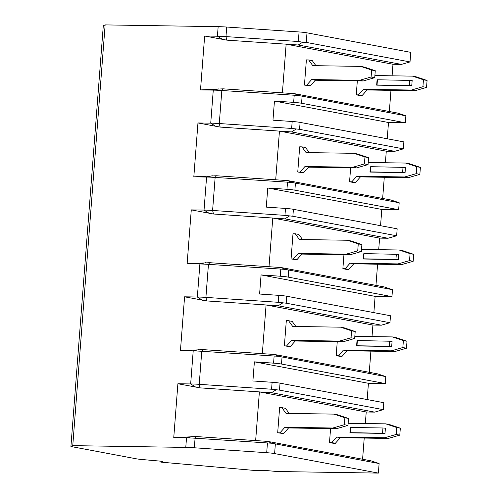 <?xml version="1.0" encoding="UTF-8"?>
<svg xmlns="http://www.w3.org/2000/svg" width="498" height="498" viewBox="0 0 498 498"><rect width="100%" height="100%" fill="white"/><g stroke="black" fill="none" stroke-linecap="round" stroke-linejoin="round"><path stroke-width="0.75" d="M72.758 445.642L185.779 447.403A17.498 1.432 4.4 0 1 194.332 447.783L266.698 452.694A8.746 0.716 4.4 0 1 274.616 453.585L378.38 473.1L277.262 471.525L264.326 470.373A11.373 0.934 4.4 0 1 251.422 470.174L160.854 462.132L162.547 461.335L141.899 459.498A8.746 0.716 4.4 0 1 136.178 458.783L70.921 446.507L72.758 445.642L105.134 24.9L218.155 26.662A17.498 1.432 4.4 0 1 226.708 27.041L299.068 31.953A8.746 0.716 4.4 0 1 306.992 32.843L410.757 52.358L410.016 61.92L401.394 64.398L392.978 64.267L286.145 44.173L298.227 44.994L302.734 42.193L306.251 42.405L410.016 61.92M385.271 383.56L368.427 383.298L254.378 361.853L273.583 363.154A8.746 0.716 4.4 0 1 281.507 364.05L385.271 383.56L385.807 376.606L278.569 356.307L201.758 351.289A17.498 1.432 -175.6 0 0 193.205 350.909L180.438 350.71L184.584 296.814L197.351 297.013A17.498 1.432 4.4 0 1 205.904 297.393L278.27 302.305L286.188 303.195L389.953 322.71L381.331 325.188L372.909 325.057L266.075 304.963L278.158 305.784L381.331 325.188M278.27 302.305L278.805 295.351L259.595 294.044L261.07 274.921L280.274 276.222A8.746 0.716 4.4 0 1 288.193 277.118L391.957 296.634L392.492 289.68L285.254 269.381L208.45 264.357A17.498 1.432 -175.6 0 0 199.891 263.977L187.13 263.778L191.276 209.882L204.037 210.081A17.498 1.432 4.4 0 1 212.596 210.461L284.956 215.373L292.874 216.269L396.638 235.778L388.017 238.256L379.601 238.125L272.767 218.037L284.85 218.852L388.017 238.256M284.956 215.373L285.491 208.419L266.287 207.118L267.756 187.989L286.96 189.296A8.746 0.716 4.4 0 1 294.884 190.186L398.649 209.702L399.184 202.748L291.946 182.449L215.136 177.431A17.498 1.432 -175.6 0 0 206.583 177.051L193.815 176.852L197.961 122.956L210.729 123.155A17.498 1.432 4.4 0 1 219.282 123.535L291.647 128.44L299.566 129.337L403.33 148.852L394.709 151.33L386.286 151.199L279.453 131.105L291.535 131.926L394.709 151.33M291.647 128.44L292.183 121.487L272.972 120.186L274.448 101.063L293.652 102.364A8.746 0.716 4.4 0 1 301.57 103.26L405.335 122.769L405.87 115.816L298.632 95.516L221.828 90.499A17.498 1.432 -175.6 0 0 213.269 90.119L200.507 89.92L204.653 36.024L217.414 36.223A17.498 1.432 4.4 0 1 225.974 36.603L298.333 41.515L302.734 42.193M378.38 473.1L379.115 463.538L271.877 443.239L195.073 438.221A17.498 1.432 -175.6 0 0 186.513 437.842L173.752 437.642L177.898 383.746L190.659 383.946A17.498 1.432 4.4 0 1 199.219 384.325L271.578 389.231L279.496 390.127L383.261 409.642L374.639 412.12L366.223 411.989L259.383 391.895L255.642 440.574L196.355 436.553L173.752 437.642M184.584 296.814L206.788 300.941L266.075 304.963L262.328 353.648L203.041 349.621L201.758 351.289L199.219 384.325L200.103 387.874L177.898 383.746M70.921 446.507L103.298 25.765L105.134 24.9M160.854 462.132L160.929 461.192M262.328 353.648L274.41 354.464L377.584 373.867L385.807 376.606M369.273 372.305L370.904 351.14M372.018 336.604L372.909 325.057M389.953 322.71L390.488 315.757L286.724 296.242A8.746 0.716 4.4 0 0 278.805 295.351M373.867 312.632L375.119 296.372L261.07 274.921M391.957 296.634L375.119 296.372M191.276 209.882L213.48 214.009L272.767 218.037L269.02 266.716L281.102 267.538L384.275 286.941L392.492 289.68M375.965 285.373L377.59 264.208M378.71 249.672L379.601 238.125M396.638 235.778L397.174 228.825L293.409 209.309A8.746 0.716 4.4 0 0 285.491 208.419M380.553 225.7L381.804 209.44L267.756 187.989M398.649 209.702L381.804 209.44M197.961 122.956L220.166 127.083L279.453 131.105L275.705 179.784L287.788 180.606L390.961 200.009L399.184 202.748M382.651 198.447L384.282 177.276M385.396 162.746L386.286 151.199M403.33 148.852L403.866 141.899L300.101 122.384A8.746 0.716 4.4 0 0 292.183 121.487M387.245 138.768L388.496 122.508L274.448 101.063M405.335 122.769L388.496 122.508M204.653 36.024L226.858 40.151L286.145 44.173L282.397 92.858L294.48 93.674L397.653 113.077L405.87 115.816M389.343 111.515L390.967 90.35M392.088 75.814L392.978 64.267M271.877 443.239L267.725 441.396L370.898 460.799L379.115 463.538M362.588 459.237L364.212 438.072M365.333 423.537L366.223 411.989M383.261 409.642L383.796 402.689L280.032 383.174A8.746 0.716 4.4 0 0 272.113 382.277L252.909 380.976L254.378 361.853M367.175 399.558L368.427 383.298M298.227 44.994L401.394 64.398M357.327 80.888L356.251 94.838L359.88 95.523L362.121 95.554L358.498 94.875L363.49 89.298L411.423 90.038L422.914 86.739L426.543 87.424L415.046 90.723L367.119 89.976L362.121 95.554M371.639 70.044L371.103 76.997L374.733 77.676L375.268 70.722L371.639 70.044L360.683 66.39L312.756 65.643L308.629 59.922L306.382 59.885L304.44 85.096L310.316 85.812L306.687 85.133L311.686 79.549L315.309 80.234L363.235 80.981L359.612 80.296L311.686 79.549M282.397 92.858L223.11 88.831L200.507 89.92M294.48 93.674L298.632 95.516M267.725 441.396L255.642 440.574M200.103 387.874L271.466 392.717L275.979 389.915M271.466 392.717L374.639 412.12M330.566 428.61L329.495 442.56L333.125 443.245L335.366 443.276L331.743 442.598L336.735 437.014L384.661 437.761L396.159 434.461L399.788 435.14L388.291 438.445L340.364 437.698L335.366 443.276M344.884 417.76L344.348 424.719L347.978 425.398L348.513 418.445L344.884 417.76L333.928 414.112L286.001 413.365L281.874 407.644L279.627 407.607L277.685 432.818L283.561 433.534L279.932 432.849L284.931 427.272L288.554 427.956L336.48 428.703L332.857 428.019L284.931 427.272M385.732 423.854L389.361 424.533L400.324 428.187L396.694 427.508L385.732 423.854L348.139 423.269M399.788 435.14L400.324 428.187M396.694 427.508L396.159 434.461M329.495 442.56L331.743 442.598M350.679 427.483L350.312 427.651L349.913 432.868L384.998 433.416L385.402 428.199L382.962 427.981L350.679 427.483L350.281 432.694L349.913 432.868M384.661 437.761L388.291 438.445M340.364 437.698L336.735 437.014M347.978 425.398L336.48 428.703M332.857 428.019L344.348 424.719M333.928 414.112L337.551 414.79L348.513 418.445M281.874 407.644L285.497 408.323L289.17 413.415M288.554 427.956L283.561 433.534M277.685 432.818L279.932 432.849M350.281 432.694L382.557 433.198L382.962 427.981M384.998 433.416L382.557 433.198M291.535 131.926L296.049 129.125M350.636 167.82L349.565 181.77L353.188 182.449L355.435 182.486L351.806 181.807L356.805 176.224L404.731 176.971L416.228 173.671L419.851 174.35L408.36 177.655L360.428 176.908L355.435 182.486M364.953 156.97L364.418 163.923L368.047 164.608L368.576 157.654L364.953 156.97L353.991 153.322L306.065 152.575L301.937 146.854L299.69 146.817L297.754 172.028L303.624 172.744L300.001 172.059L304.994 166.481L308.623 167.166L356.549 167.913L352.92 167.228L304.994 166.481M275.705 179.784L216.418 175.763L193.815 176.852M287.788 180.606L291.946 182.449M405.802 163.064L409.431 163.742L420.387 167.396L416.764 166.712L405.802 163.064L368.209 162.479M419.851 174.35L420.387 167.396M416.764 166.712L416.228 173.671M349.565 181.77L351.806 181.807M370.749 166.687L370.381 166.861L369.977 172.078L405.067 172.625L405.465 167.409L370.749 166.687L370.344 171.903L369.977 172.078M404.731 176.971L408.36 177.655M360.428 176.908L356.805 176.224M368.047 164.608L356.549 167.913M352.92 167.228L364.418 163.923M353.991 153.322L357.62 154L368.576 157.654M301.937 146.854L305.567 147.532L309.233 152.625M308.623 167.166L303.624 172.744M297.754 172.028L300.001 172.059M370.344 171.903L402.627 172.408L403.025 167.191M405.067 172.625L402.627 172.408M284.85 218.852L289.357 216.057M343.944 254.746L342.873 268.702L346.502 269.381L348.743 269.418L345.12 268.733L350.113 263.156L398.039 263.903L409.537 260.597L413.166 261.282L401.668 264.581L353.742 263.834L348.743 269.418M358.261 243.902L357.726 250.855L361.355 251.54L361.89 244.586L358.261 243.902L347.305 240.248L299.379 239.501L295.252 233.78L293.005 233.749L291.062 258.954L296.939 259.676L293.31 258.991L298.308 253.414L301.931 254.092L349.857 254.839L346.235 254.161L298.308 253.414M269.02 266.716L209.733 262.695L187.13 263.778M281.102 267.538L285.254 269.381M399.11 249.99L402.739 250.675L413.701 254.329L410.072 253.644L399.11 249.99L361.517 249.405M413.166 261.282L413.701 254.329M410.072 253.644L409.537 260.597M342.873 268.702L345.12 268.733M364.057 253.619L363.689 253.793L363.291 259.01L398.375 259.558L398.78 254.341L364.057 253.619L363.658 258.836L363.291 259.01M398.039 263.903L401.668 264.581M353.742 263.834L350.113 263.156M361.355 251.54L349.857 254.839M346.235 254.161L357.726 250.855M347.305 240.248L350.928 240.932L361.89 244.586M295.252 233.78L298.875 234.465L302.547 239.55M301.931 254.092L296.939 259.676M291.062 258.954L293.31 258.991M363.658 258.836L395.935 259.34L396.34 254.123M398.375 259.558L395.935 259.34M278.158 305.784L282.671 302.983M337.258 341.678L336.181 355.628L339.81 356.313L342.058 356.344L338.428 355.665L343.427 350.088L391.353 350.835L402.851 347.529L406.474 348.214L394.982 351.513L347.05 350.766L342.058 356.344M351.576 330.834L351.04 337.787L354.663 338.466L355.199 331.512L351.576 330.834L340.613 327.18L292.687 326.433L288.56 320.712L286.313 320.675L284.377 345.886L290.247 346.602L286.624 345.923L291.616 340.339L295.246 341.024L343.172 341.771L339.543 341.086L291.616 340.339M203.041 349.621L180.438 350.71M274.41 354.464L278.569 356.307M392.424 336.922L396.047 337.607L407.009 341.255L403.386 340.576L392.424 336.922L354.831 336.337M406.474 348.214L407.009 341.255M403.386 340.576L402.851 347.529M336.181 355.628L338.428 355.665M357.371 340.551L357.004 340.725L356.599 345.936L391.689 346.484L392.088 341.267L357.371 340.551L356.966 345.768L356.599 345.936M391.353 350.835L394.982 351.513M347.05 350.766L343.427 350.088M354.663 338.466L343.172 341.771M339.543 341.086L351.04 337.787M340.613 327.18L344.243 327.865L355.199 331.512M288.56 320.712L292.189 321.397L295.856 326.483M295.246 341.024L290.247 346.602M284.377 345.886L286.624 345.923M356.966 345.768L389.249 346.266L389.648 341.055M391.689 346.484L389.249 346.266M412.487 76.132L416.116 76.817L427.079 80.464L423.449 79.786L412.487 76.132L374.894 75.547M426.543 87.424L427.079 80.464M423.449 79.786L422.914 86.739M356.251 94.838L358.498 94.875M377.434 79.761L377.067 79.935L376.669 85.146L411.753 85.693L412.157 80.477L377.434 79.761L377.036 84.977L376.669 85.146M411.423 90.038L415.046 90.723M367.119 89.976L363.49 89.298M374.733 77.676L363.235 80.981M359.612 80.296L371.103 76.997M360.683 66.39L364.306 67.068L375.268 70.722M308.629 59.922L312.252 60.6L315.925 65.692M315.309 80.234L310.316 85.812M304.44 85.096L306.687 85.133M377.036 84.977L409.312 85.475L409.717 80.265M411.753 85.693L409.312 85.475M196.025 387.313L190.659 383.946L193.205 350.909L198.926 349.627M202.711 300.387L197.351 297.013L199.891 263.977L205.612 262.695M209.403 213.455L204.037 210.081L206.583 177.051L212.304 175.763M216.088 126.523L210.729 123.155L213.269 90.119L218.989 88.837M222.78 39.591L217.414 36.223L218.155 26.662M185.779 447.403L186.513 437.842L192.234 436.553M226.858 40.151L225.974 36.603L226.708 27.041M220.166 127.083L219.282 123.535L221.828 90.499L223.11 88.831M213.48 214.009L212.596 210.461L215.136 177.431L216.418 175.763M206.788 300.941L205.904 297.393L208.45 264.357L209.733 262.695M194.332 447.783L195.073 438.221L196.355 436.553M298.333 41.515L299.068 31.953M266.698 452.694L267.432 443.133M293.652 102.364L294.187 95.411M286.96 189.296L287.495 182.343M280.274 276.222L280.81 269.269M271.578 389.231L272.113 382.277M273.583 363.154L274.118 356.201M306.251 42.405L306.992 32.843M274.616 453.585L275.35 444.023M301.57 103.26L302.105 96.301M299.566 129.337L300.101 122.384M294.884 190.186L295.42 183.233M292.874 216.269L293.409 209.309M288.193 277.118L288.728 270.165M286.188 303.195L286.724 296.242M281.507 364.05L282.042 357.091M279.496 390.127L280.032 383.174"/></g></svg>

